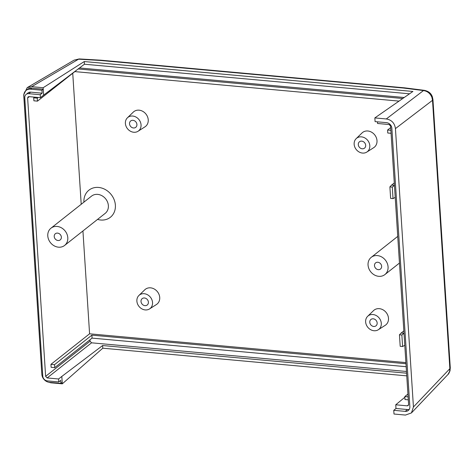 <?xml version="1.0" encoding="UTF-8"?>
<svg xmlns="http://www.w3.org/2000/svg" width="474" height="474" viewBox="0 0 474 474"><rect width="100%" height="100%" fill="white"/><g stroke="black" fill="none" stroke-linecap="round" stroke-linejoin="round"><path stroke-width="0.71" d="M431.897 97.354L432.347 96.749L432.934 99.493A6.286 2.068 -3.7 0 0 432.928 99.481L432.934 99.493A6.286 2.068 -3.7 0 1 432.507 100.31L431.897 97.354C430.232 93.402 427.424 91.144 423.478 90.57L403.712 88.069A6.286 3.081 -82.8 0 1 404.749 87.856A6.286 6.286 0 0 0 404.529 87.832A6.286 2.554 95.2 0 0 403.712 88.069L100.221 60.447L78.583 59.185L74.08 60.145L27.208 87.637M447.93 374.525L449.619 371.462L449.862 368.659A6.286 2.068 176.3 0 0 450.282 367.842L450.004 370.798C449.133 373.026 448.44 374.27 447.93 374.525L411.432 412.931L405.448 415.07L393.995 414.027L393.758 410.324L405.205 411.367A5.481 4.675 -128.3 0 0 408.274 410.502A5.481 4.675 -128.3 0 0 409.862 406.651L391.862 128.282A5.481 4.675 -128.3 0 0 386.535 122.659L375.088 121.617L374.845 117.913L386.298 118.956C391.607 119.886 394.652 123.104 395.44 128.608L413.441 406.976L411.432 412.931M406.757 375.858L102.793 348.194L62.29 383.839L50.842 382.796L47.945 382.032M406.585 373.186L102.621 345.528L102.793 348.194M62.29 383.839L62.195 382.358L60.909 383.377L60.719 380.415L58.782 381.943L58.592 378.981L47.145 377.938L45.628 376.344L27.628 97.97L28.073 96.88L28.95 96.631L40.403 97.674L40.213 94.711L42.145 93.188L41.949 90.226L30.502 89.183A7.839 6.683 -128.3 0 0 26.111 90.421A7.839 6.683 -128.3 0 0 23.842 95.926L41.842 374.294A7.839 6.683 -128.3 0 0 49.456 382.334L60.909 383.377M102.621 345.528L61.816 376.439L62.195 382.358M41.842 374.318L23.7 94.776L27.214 87.637L31.693 86.683L43.146 87.726L84.254 61.549L412.913 91.458L374.845 117.913M41.949 90.226L43.241 89.207L43.146 87.726M40.403 97.674L43.62 95.132L43.241 89.207L31.788 88.164A7.839 6.683 -128.3 0 0 27.403 89.402L26.111 90.421M40.213 94.711L28.76 93.674A4.693 4.005 -128.3 0 0 26.129 94.415L28.061 92.886A4.693 4.005 51.7 0 1 30.692 92.146L42.145 93.188M26.129 94.415A4.693 4.005 -128.3 0 0 24.767 97.715L42.773 376.083A4.693 4.005 -128.3 0 0 47.335 380.9L58.782 381.943M58.592 378.981L61.816 376.439M89.971 339.775L90.066 341.221L91.577 342.821L406.473 371.474M377.446 121.83L377.553 123.477L389.095 124.526L390.606 126.125L408.606 404.494L408.161 405.584L407.284 405.833L395.749 404.784L404.855 397.259M408.114 396.851L404.814 396.548L405.003 399.529L408.31 399.831M409.258 409.364A5.481 4.675 51.7 0 1 407.527 409.536L395.986 408.487L393.758 410.324M395.749 404.784L395.986 408.487M394.439 185.358L392.294 187.1L389.889 186.88L391.577 185.097L394.439 185.358M395.215 197.344L393.041 198.618L392.294 187.1M389.889 186.88L390.629 198.399L393.041 198.618M82.932 230.957L89.586 333.809L405.898 362.592M72.735 73.263L81.208 204.288M149.529 308.93L156.432 304.521A9.427 8.034 -128.3 0 0 159.726 297.506A9.427 8.034 -128.3 0 0 153.979 288.856A9.427 8.034 -128.3 0 0 144.783 289.786L138.9 295.48A8.603 7.335 51.7 0 1 147.29 294.632A8.603 7.335 51.7 0 1 152.539 302.531A8.603 7.335 51.7 0 1 149.529 308.93A8.603 7.335 51.7 0 1 141.501 308.645A8.603 7.335 51.7 0 1 136.879 301.103A8.603 7.335 51.7 0 1 138.9 295.48M366.805 152.077L373.708 147.669A9.427 8.034 -128.3 0 0 377.002 140.66A9.427 8.034 -128.3 0 0 371.249 132.009A9.427 8.034 -128.3 0 0 362.059 132.933L356.175 138.633A8.603 7.335 51.7 0 1 364.565 137.786A8.603 7.335 51.7 0 1 369.809 145.678A8.603 7.335 51.7 0 1 366.805 152.077A8.603 7.335 51.7 0 1 358.777 151.793A8.603 7.335 51.7 0 1 354.149 144.256A8.603 7.335 51.7 0 1 356.175 138.633M97.555 219.403A17.283 14.735 -128.3 0 0 115.378 205.159A17.283 14.735 -128.3 0 0 98.669 187.449A17.283 14.735 -128.3 0 0 83.916 202.149M138.041 131.262L144.943 126.854A9.427 8.034 -128.3 0 0 148.238 119.839A9.427 8.034 -128.3 0 0 142.49 111.189A9.427 8.034 -128.3 0 0 133.295 112.113L127.411 117.813A8.603 7.335 -128.3 0 0 125.391 123.436A8.603 7.335 -128.3 0 0 130.012 130.972A8.603 7.335 -128.3 0 0 138.041 131.262A8.603 7.335 -128.3 0 0 141.051 124.858A8.603 7.335 -128.3 0 0 135.801 116.965A8.603 7.335 -128.3 0 0 127.411 117.813M378.293 329.75L385.196 325.336A9.427 8.034 -128.3 0 0 388.49 318.327A9.427 8.034 -128.3 0 0 382.737 309.676A9.427 8.034 -128.3 0 0 373.548 310.6L367.664 316.3A8.603 7.335 -128.3 0 0 365.638 321.923A8.603 7.335 -128.3 0 0 370.265 329.46A8.603 7.335 -128.3 0 0 378.293 329.75A8.603 7.335 -128.3 0 0 381.297 323.345A8.603 7.335 -128.3 0 0 376.054 315.453A8.603 7.335 -128.3 0 0 367.664 316.3M404.778 345.262L402.604 346.535L400.198 346.316L399.452 334.798L401.863 335.017L404.002 333.275L401.146 333.015L403.848 330.876M401.863 335.017L402.604 346.535M401.146 333.015L399.452 334.798M407.936 394.084L404.814 396.548M405.975 363.736L91.873 335.148L54.522 364.672L54.711 367.652L92.063 338.116L91.873 335.148M54.711 367.652L51.139 367.326L50.949 364.346L54.522 364.672M50.949 364.346L89.586 333.809M406.165 366.704L92.063 338.116M34.578 97.146L33.713 97.828L33.903 100.808L37.482 101.134L37.286 98.154L33.713 97.828M404.221 97.502L79.508 67.948M37.286 98.154L38.151 97.472M78.169 68.961L402.781 98.503M390.878 130.332L387.578 130.036L390.7 127.565M391.074 133.312L387.768 133.01L387.578 130.036M399.025 101.11L74.827 71.61L37.482 101.134M43.62 95.132L84.425 64.221L84.254 61.549M409.536 93.805L84.425 64.221M31.693 86.683L78.583 59.185A6.286 1.997 -86.7 0 1 79.194 58.93A6.286 1.997 -86.7 0 1 79.199 58.93L100.832 60.192A6.286 1.997 93.3 0 0 100.221 60.447A6.286 2.554 -84.8 0 1 101.039 60.21A6.286 6.286 0 0 0 100.832 60.192A6.286 1.997 93.3 0 1 100.921 60.204M404.749 87.856L424.52 90.356A6.286 3.081 97.2 0 0 423.478 90.57L386.298 118.956M394.285 182.964L391.577 185.097M141.009 301.476A4.065 3.466 -128.3 0 0 143.492 305.209A4.065 3.466 -128.3 0 0 147.45 304.806A4.065 3.466 -128.3 0 0 148.403 302.151A4.065 3.466 -128.3 0 0 146.223 298.59A4.065 3.466 -128.3 0 0 142.431 298.454A4.065 3.466 -128.3 0 0 141.009 301.476M358.285 144.629A4.065 3.466 -128.3 0 0 360.761 148.356A4.065 3.466 -128.3 0 0 364.725 147.959A4.065 3.466 -128.3 0 0 365.679 145.305A4.065 3.466 -128.3 0 0 363.493 141.744A4.065 3.466 -128.3 0 0 359.701 141.608A4.065 3.466 -128.3 0 0 358.285 144.629M388.07 266.868A10.997 9.379 -128.3 0 0 381.76 256.997A10.997 9.379 -128.3 0 0 371.237 257.335A10.997 9.379 -128.3 0 0 368.049 265.049A10.997 9.379 -128.3 0 0 374.353 274.92A10.997 9.379 -128.3 0 0 384.876 274.588A10.997 9.379 -128.3 0 0 388.07 266.868M381.635 266.287A3.928 3.348 51.7 0 1 380.492 269.042A3.928 3.348 51.7 0 1 376.735 269.161A3.928 3.348 51.7 0 1 374.484 265.636A3.928 3.348 51.7 0 1 375.621 262.88A3.928 3.348 51.7 0 1 379.384 262.756A3.928 3.348 51.7 0 1 381.635 266.287M50.973 228.184L91.541 196.118A10.997 9.379 51.7 0 1 102.064 195.786A10.997 9.379 51.7 0 1 108.374 205.657A10.997 9.379 51.7 0 1 105.181 213.371L64.612 245.443A10.997 9.379 51.7 0 1 54.089 245.775A10.997 9.379 51.7 0 1 47.785 235.904A10.997 9.379 51.7 0 1 50.973 228.184A10.997 9.379 51.7 0 1 61.496 227.852A10.997 9.379 51.7 0 1 67.8 237.723A10.997 9.379 51.7 0 1 64.612 245.443M54.22 236.49A3.928 3.348 -128.3 0 0 56.471 240.016A3.928 3.348 -128.3 0 0 60.228 239.891A3.928 3.348 -128.3 0 0 61.365 237.136A3.928 3.348 -128.3 0 0 59.114 233.611A3.928 3.348 -128.3 0 0 55.357 233.729A3.928 3.348 -128.3 0 0 54.22 236.49M129.52 123.809A4.065 3.466 51.7 0 1 130.942 120.787A4.065 3.466 51.7 0 1 134.734 120.923A4.065 3.466 51.7 0 1 136.915 124.484A4.065 3.466 51.7 0 1 135.961 127.139A4.065 3.466 51.7 0 1 131.997 127.536A4.065 3.466 51.7 0 1 129.52 123.809M369.773 322.296A4.065 3.466 51.7 0 1 371.195 319.275A4.065 3.466 51.7 0 1 374.981 319.411A4.065 3.466 51.7 0 1 377.168 322.972A4.065 3.466 51.7 0 1 376.214 325.626A4.065 3.466 51.7 0 1 372.25 326.023A4.065 3.466 51.7 0 1 369.773 322.296M432.347 96.749L432.347 96.749C431.642 95.15 430.546 91.778 424.52 90.356M449.619 371.462L450.004 370.798M413.441 406.976L449.862 368.659L432.507 100.31L395.44 128.608M31.788 88.164L30.502 89.183M30.692 92.146L28.76 93.674M91.577 342.821L47.145 377.938M407.284 405.833L408.594 404.796M45.628 376.344L90.066 341.221M29.287 96.66L27.628 97.97M404.624 87.844A6.286 2.554 95.2 0 0 404.529 87.832L101.039 60.21M405.205 411.367L407.527 409.536M74.08 60.145L79.199 58.93M432.934 99.493L450.282 367.842M371.237 257.335L397.739 236.39M384.876 274.588L399.464 263.058"/></g></svg>
